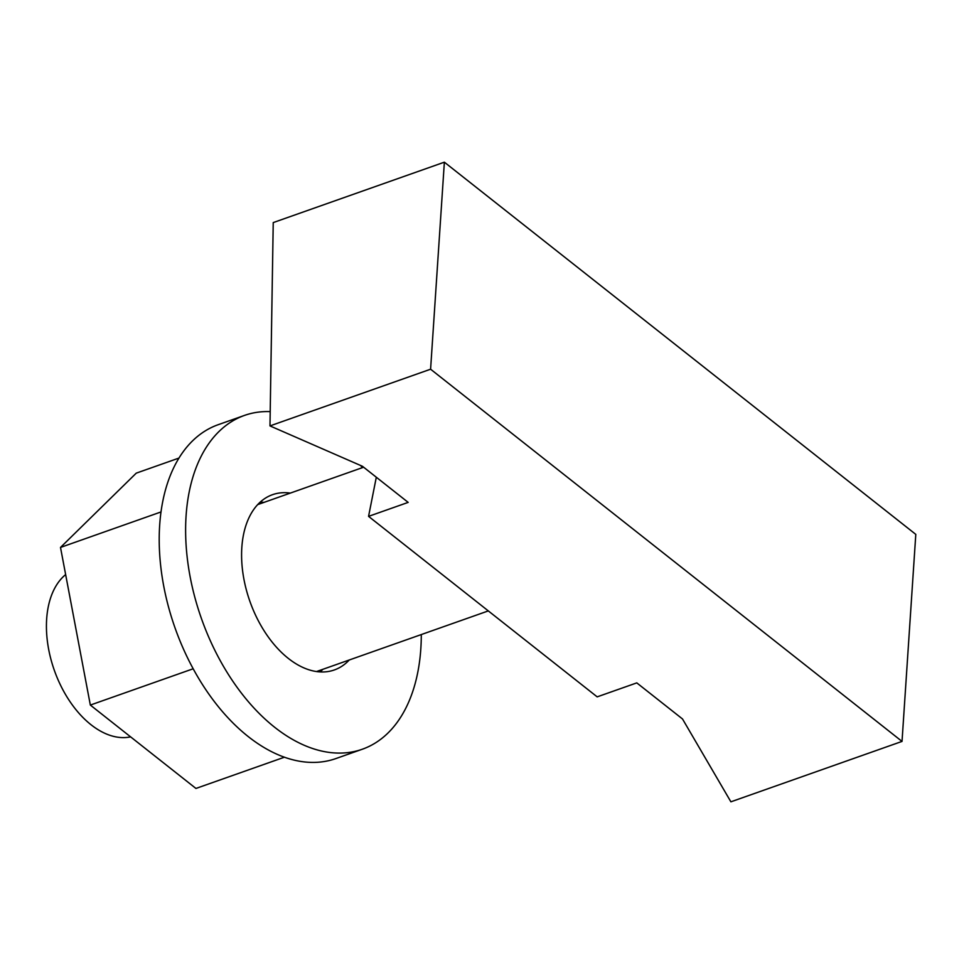 <?xml version="1.0" encoding="UTF-8"?>
<svg xmlns="http://www.w3.org/2000/svg" width="964" height="964" viewBox="0 0 964 964"><rect width="100%" height="100%" fill="white"/><g stroke="black" fill="none" stroke-linecap="round" stroke-linejoin="round"><path stroke-width="1.45" d="M65.636 574.58A88.507 54.129 70.6 0 0 48.2 646.76A88.507 54.129 70.6 0 0 90.99 724.711A88.507 54.129 70.6 0 0 130.61 736.87M902.027 741.412L730.893 801.819L682.512 718.975L636.794 682.886L597.174 696.864L368.561 516.367L408.17 502.389L362.452 466.287L269.98 425.907L430.595 369.212L444.368 162.181L915.8 534.381L902.027 741.412L430.595 369.212M376.309 477.228L368.561 516.367M269.98 425.907L273.234 222.588L444.368 162.181M421.292 634.565A177.002 108.245 -109.4 0 1 362.344 749.221A177.002 108.245 -109.4 0 1 203.693 624.72A177.002 108.245 -109.4 0 1 244.519 415.4A177.002 108.245 -109.4 0 1 270.209 411.616M360.596 465.467A177.002 108.245 -109.4 0 1 362.38 467.661M362.344 749.221L335.942 758.548A177.002 108.245 -109.4 0 1 177.28 634.035A177.002 108.245 -109.4 0 1 218.105 424.726L244.519 415.4M322.82 669.329A92.93 56.828 -109.4 0 1 320.205 671.908M349.233 660.003A92.93 56.828 -109.4 0 1 334.363 669.944A92.93 56.828 -109.4 0 1 251.074 604.573A92.93 56.828 -109.4 0 1 272.499 494.689A92.93 56.828 -109.4 0 1 290.321 493.098M260.256 502.051A92.93 56.828 -109.4 0 1 263.907 502.413M193.198 668.763L90.339 705.07L195.933 788.444L284.476 757.186M90.339 705.07L60.503 547.432L160.952 511.968M60.503 547.432L136.261 473.143L178.906 458.093M257.641 504.63L363.633 467.215M316.553 671.534L488.302 610.911"/></g></svg>
